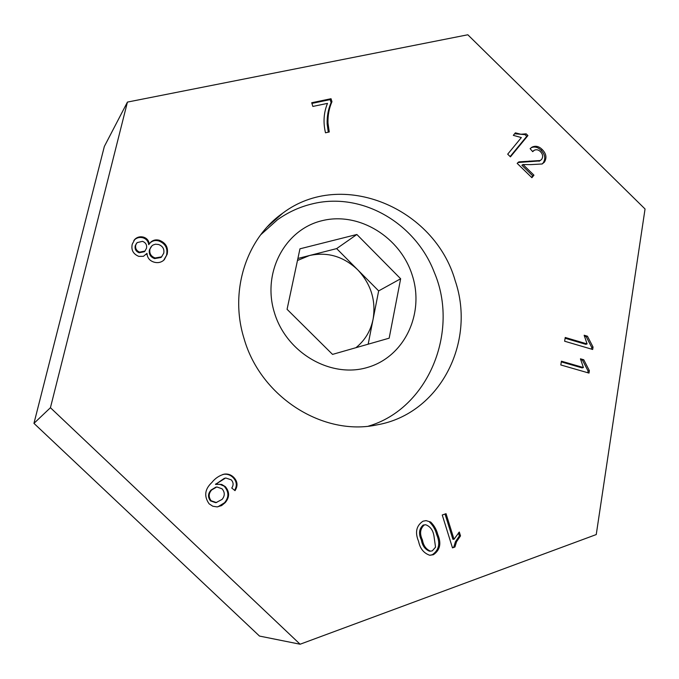 <?xml version="1.0" encoding="UTF-8"?>
<svg xmlns="http://www.w3.org/2000/svg" width="679" height="679" viewBox="0 0 679 679"><rect width="100%" height="100%" fill="white"/><g stroke="black" fill="none" stroke-linecap="round" stroke-linejoin="round"><path stroke-width="1.02" d="M455.244 280.885C476.242 342.377 439.763 413.944 377.142 424.842C323.433 436.614 260.804 397.283 244.117 338.787C229.154 291.376 246.18 238.635 282.803 213.121C341.707 168.587 434.713 207.85 455.244 280.885M526.166 133.848L527.923 135.571L510.438 156.849L507.688 154.175L521.353 137.565L513.316 135.35L515.386 132.846L520.835 134.238L526.166 133.848L525.003 134.637L526.751 136.343L527.923 135.571M593.047 347.071L592.674 349.473L564.631 341.223L565.234 337.48L587.097 343.93L584.161 335.239L587.462 336.224L593.047 347.071L591.749 347.47L591.485 349.125M454.93 547.002L452.486 547.877L442.25 515.005L446.044 513.689L454.013 539.262L459.31 532.013L460.515 535.892L456.534 541.757L454.93 547.002L452.384 547.546M167.178 254.201L163.647 260.337C160.881 262.544 157.715 263.155 154.133 262.17C149.669 260.812 147.292 257.876 146.995 253.352L143.447 256.314L138.779 256.356C133.194 254.039 131.013 249.991 132.235 244.228L134.841 239.297C137.277 236.996 140.18 236.275 143.566 237.149C146.919 238.278 148.811 240.57 149.253 244.024L150.899 242.021C153.361 239.933 156.221 239.373 159.489 240.324C165.897 242.955 168.46 247.58 167.178 254.201L164.259 259.777M596.247 534.56L645.05 208.988L467.823 34.773L127.431 102.088L50.433 407.714L300.11 644.227L596.247 534.56M325.487 132.795C323.043 122.381 323.713 112.57 327.499 103.378L312.858 106.433L311.712 102.733L331.029 98.727L331.963 101.706C329.077 108.309 327.762 115.43 327.991 123.06L329.264 131.981L325.487 132.795M211.806 482.557C215.201 478.237 219.436 475.419 224.52 474.086C228.025 473.704 231.072 474.765 233.661 477.261C237.616 481.369 238.066 485.833 235.019 490.654L231.751 488.048C233.703 485.112 233.525 482.37 231.225 479.824L225.666 477.974L216.703 483.601L216.143 484.271L221.727 484.458L225.377 486.673C229.714 491.952 229.663 497.257 225.25 502.596L221.592 505.6L217.093 506.907L212.799 506.228L209.124 503.826C203.836 496.29 204.727 489.194 211.806 482.557M423.009 521.192L426.098 520.623L430.681 522.058C434.161 525.436 436.521 529.595 437.777 534.551C441.545 543.387 440.085 550.1 433.414 554.701L429.832 555.278C423.806 553.249 420.046 548.598 418.57 541.316C414.81 532.421 416.286 525.716 423.009 521.192M589.372 370.666L588.999 373.085L560.812 364.962L561.423 361.186L583.397 367.543L580.452 358.801L583.762 359.768L589.372 370.666L588.073 371.023L587.81 372.746M530.689 164.632L523.034 164.539L533.949 175.174L531.903 177.703L517.169 163.359L518.977 161.857L540.229 160.533L541.647 159.387C543.259 156.773 542.861 154.192 540.459 151.655C538.515 149.753 536.478 149.278 534.348 150.237L532.684 151.663L530.112 148.659L532.209 147.046C535.739 145.493 539.092 146.341 542.266 149.575C546.289 153.666 546.994 157.868 544.388 162.162L542.173 163.97L530.689 164.632M127.431 102.088L104.337 146.469L33.95 423.357L259.497 636.07L300.11 644.227M50.433 407.714L33.95 423.357M261.89 233.237L262.417 232.931M311.916 103.403L330.181 99.618L331.029 98.727M330.181 99.618L331.106 102.588L331.963 101.706M331.106 102.588C328.229 109.183 326.913 116.287 327.142 123.909L327.991 123.06M327.142 123.909L328.271 132.193M146.07 254.515L146.995 253.352M133.831 240.502L134.332 239.959C136.759 237.667 139.662 236.946 143.04 237.82L143.566 237.149M143.04 237.82C146.384 238.949 148.277 241.232 148.718 244.678L149.253 244.024M149.736 243.311L150.365 242.675C152.817 240.595 155.678 240.035 158.937 240.986L159.489 240.324M158.937 240.986C165.328 243.608 167.883 248.217 166.601 254.829M151.044 246.808L149.38 249.982C148.726 254.184 150.475 257.061 154.617 258.597L161.008 257.477L161.865 256.577M136.487 243.388L135.214 245.832C134.629 249.134 135.944 251.442 139.136 252.766L144.398 251.714L145.094 250.916M135.724 245.178C135.146 248.489 136.454 250.806 139.653 252.13L144.933 251.069L146.503 248.234C147.08 244.915 145.756 242.624 142.522 241.334L137.116 242.615L135.214 245.832M139.136 252.766L139.653 252.13M149.915 249.337C149.261 253.547 151.01 256.433 155.16 257.978L161.568 256.849L163.766 253.174C164.445 248.947 162.705 246.053 158.547 244.491L155.483 244.202L153.098 244.992L151.884 245.857L149.38 249.982M154.617 258.597L155.16 257.978M222.805 474.468L223.824 474.273C227.321 473.891 230.359 474.944 232.948 477.43L233.661 477.261M232.948 477.43C236.759 481.318 237.311 485.612 234.611 490.323M224.46 478.228L216.703 483.601M216.024 483.762L215.464 484.433L216.143 484.271M215.464 484.433L219.86 484.314L225.377 486.673M224.681 486.826C229.001 492.097 228.959 497.393 224.545 502.723L225.25 502.596M224.545 502.723L217.874 506.831M215.829 487.14L211.025 490.085C207.884 493.616 207.706 497.215 210.482 500.881L215.549 502.638L216.745 502.46M222.05 488.795L216.805 486.945L211.704 489.941C208.555 493.472 208.377 497.079 211.161 500.754L216.236 502.511L222.101 499.388C224.995 495.814 224.978 492.283 222.05 488.795M211.025 490.085L211.704 489.941M210.482 500.881L211.161 500.754M445.025 514.037L452.901 539.304L454.013 539.262M458.435 532.871L459.386 535.943L460.515 535.892M459.386 535.943L455.414 541.8L453.81 547.028M426.098 520.623L430.681 522.058M429.612 522.134C433.075 525.504 435.434 529.662 436.69 534.602L437.777 534.551M436.69 534.602C440.45 543.421 438.999 550.126 432.328 554.718L433.414 554.701M432.328 554.718L429.79 555.269M425.147 524.782L423.136 525.079C419.019 528.882 418.434 533.864 421.37 540.009C422.321 545.602 424.995 549.319 429.4 551.17L429.9 551.161M435.545 547.181L433.957 535.909C433.007 530.163 430.248 526.446 425.674 524.74L424.197 525.011C420.08 528.822 419.495 533.804 422.44 539.966C423.39 545.568 426.064 549.294 430.478 551.153L432.268 550.864L435.545 547.181M421.37 540.009L422.44 539.966M423.136 525.079L424.197 525.011M565.115 338.227L585.807 344.338L587.097 343.93M584.322 336.088L586.164 336.64L587.462 336.224M586.164 336.64L591.749 347.47M561.304 361.89L582.107 367.899L583.397 367.543M580.596 359.598L582.472 360.142L583.762 359.768M582.472 360.142L588.073 371.023M526.751 136.343L510.141 156.56M514.623 133.771L525.003 134.637M533.949 175.174L532.76 175.878L521.871 165.269L523.034 164.539M532.76 175.878L531.564 177.363M518.094 162.417L518.977 161.857M517.967 162.519L539.584 160.923M533.796 150.585L532.489 151.434M531.173 147.725C534.67 146.291 537.972 147.156 541.078 150.322L542.266 149.575M541.078 150.322C545.093 154.413 545.797 158.606 543.192 162.892L544.388 162.162M543.192 162.892L541.986 164.063M368.451 426.14C428.22 408.707 459.7 331.573 434.271 272.313C415.472 223.06 361.729 191.41 312.026 203.938C299.583 206.942 288.04 212.23 277.397 219.818L260.685 234.807M355.949 347.69C364.954 340.417 370.666 330.928 373.085 319.232C376.115 300.508 370.997 284.034 357.714 269.809C343.599 256.424 327.533 251.654 309.497 255.516L336.648 248.599L378.661 290.901L400.644 278.763L389.169 338.176L332.532 354.396L287.073 309.31L299.957 248.82L356.865 234.484L400.644 278.763M274.426 312.713C286.47 353.08 331.029 378.619 367.662 367.381C404.48 356.73 424.647 313.8 412.365 275.615C400.61 237.277 359.123 211.458 322.169 220.667C285.061 229.29 261.822 272.5 274.426 312.713M336.648 248.599L356.865 234.484M378.661 290.901L368.171 344.194M297.903 258.47L309.497 255.516L297.47 260.49M528.126 161.763L529.306 161.025M282.803 213.121L267.518 226.625M134.841 239.297L134.332 239.959M150.899 242.021L150.365 242.675M144.933 251.069L144.398 251.714M161.568 256.849L161.008 257.477M217.518 484.008L216.839 484.169M224.52 474.086L223.824 474.273M216.236 502.511L215.549 502.638M430.478 551.153L429.4 551.17M518.883 161.908L518.153 162.374M540.229 160.533L539.041 161.262M532.209 147.046L531.351 147.598"/></g></svg>
